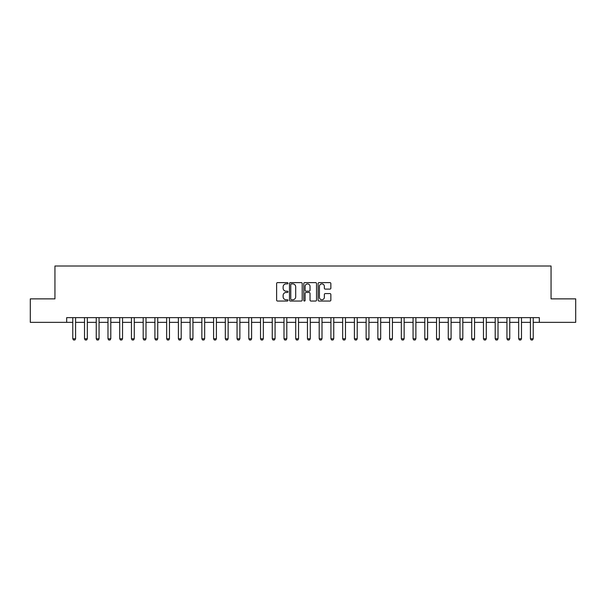 <?xml version="1.0" encoding="UTF-8"?>
<svg xmlns="http://www.w3.org/2000/svg" width="606" height="606" viewBox="0 0 606 606"><rect width="100%" height="100%" fill="white"/><g stroke="black" fill="none" stroke-linecap="round" stroke-linejoin="round"><path stroke-width="0.91" d="M287.979 283.26A0.644 0.644 0 0 0 287.335 282.616L277.548 282.616A0.924 0.924 0 0 0 276.624 283.54L276.624 300.121A0.924 0.924 0 0 0 277.548 301.046L287.335 301.046A0.644 0.644 0 0 0 287.979 300.402A0.644 0.644 0 0 0 287.335 299.75L286.07 299.75A2.947 2.947 0 0 1 283.123 296.804L283.123 295.425A2.947 2.947 0 0 1 286.07 292.471L287.335 292.471A0.644 0.644 0 0 0 287.979 291.827A0.644 0.644 0 0 0 287.335 291.183L286.07 291.183A2.947 2.947 0 0 1 283.123 288.236L283.123 286.85A2.947 2.947 0 0 1 286.07 283.903L287.335 283.903A0.644 0.644 0 0 0 287.979 283.26M329.929 289.107A0.924 0.924 0 0 0 330.853 288.191L330.853 283.54A0.924 0.924 0 0 0 329.929 282.616L319.059 282.616A0.924 0.924 0 0 0 318.135 283.54L318.135 300.121A0.924 0.924 0 0 0 319.059 301.046L329.929 301.046A0.924 0.924 0 0 0 330.853 300.121L330.853 294.501A0.924 0.924 0 0 0 329.929 293.577L325.278 293.577A0.924 0.924 0 0 0 324.354 294.501L324.354 297.288A2.462 2.462 0 0 1 321.892 299.75A2.462 2.462 0 0 1 319.423 297.288L319.423 286.373A2.462 2.462 0 0 1 321.892 283.903A2.462 2.462 0 0 1 324.354 286.373L324.354 288.191A0.924 0.924 0 0 0 325.278 289.107L329.929 289.107M66.675 322.339L30.3 322.339L30.3 298.872L54.941 298.872L54.941 266.011L551.059 266.011L551.059 298.872L575.7 298.872L575.7 322.339L539.325 322.339L539.325 317.642L66.675 317.642L66.675 322.339L72.781 322.339M302.197 283.54A0.924 0.924 0 0 0 301.273 282.616L290.403 282.616A0.924 0.924 0 0 0 289.479 283.54L289.479 300.121A0.924 0.924 0 0 0 290.403 301.046L301.273 301.046A0.924 0.924 0 0 0 302.197 300.121L302.197 283.54M304.727 282.616L315.597 282.616A0.924 0.924 0 0 1 316.521 283.54L316.521 300.121A0.924 0.924 0 0 1 315.597 301.046L310.946 301.046A0.924 0.924 0 0 1 310.03 300.121L310.03 293.395A0.924 0.924 0 0 0 309.105 292.471L306.015 292.471A0.924 0.924 0 0 0 305.098 293.395L305.098 300.402A0.644 0.644 0 0 1 304.454 301.046A0.644 0.644 0 0 1 303.803 300.402L303.803 283.54A0.924 0.924 0 0 1 304.727 282.616M75.591 322.339L84.514 322.339M87.325 322.339L96.248 322.339M99.058 322.339L107.982 322.339M110.8 322.339L119.715 322.339M122.533 322.339L131.449 322.339M134.267 322.339L143.183 322.339M146.001 322.339L154.916 322.339M157.734 322.339L166.65 322.339M169.468 322.339L178.384 322.339M181.202 322.339L190.117 322.339M192.935 322.339L201.851 322.339M204.669 322.339L213.585 322.339M216.403 322.339L225.318 322.339M228.136 322.339L237.052 322.339M239.87 322.339L248.786 322.339M251.604 322.339L260.519 322.339M263.337 322.339L272.253 322.339M275.071 322.339L283.994 322.339M286.805 322.339L295.728 322.339M298.538 322.339L307.462 322.339M310.272 322.339L319.195 322.339M322.006 322.339L330.929 322.339M333.747 322.339L342.663 322.339M345.481 322.339L354.396 322.339M357.214 322.339L366.13 322.339M368.948 322.339L377.864 322.339M380.682 322.339L389.597 322.339M392.415 322.339L401.331 322.339M404.149 322.339L413.065 322.339M415.883 322.339L424.798 322.339M427.616 322.339L436.532 322.339M439.35 322.339L448.266 322.339M451.084 322.339L459.999 322.339M462.817 322.339L471.733 322.339M474.551 322.339L483.467 322.339M486.285 322.339L495.2 322.339M498.018 322.339L506.942 322.339M509.752 322.339L518.675 322.339M521.486 322.339L530.409 322.339M533.219 322.339L539.325 322.339M291.41 283.903A0.644 0.644 0 0 0 290.766 284.547L290.766 299.106A0.644 0.644 0 0 0 291.41 299.75L292.751 299.75A2.947 2.947 0 0 0 295.698 296.804L295.698 286.85A2.947 2.947 0 0 0 292.751 283.903L291.41 283.903M310.03 286.418A2.462 2.462 0 0 0 307.56 283.949A2.462 2.462 0 0 0 305.098 286.418L305.098 290.266A0.924 0.924 0 0 0 306.015 291.183L309.105 291.183A0.924 0.924 0 0 0 310.03 290.266L310.03 286.418M75.697 317.642L75.636 317.832A0.939 0.939 90 0 0 75.591 318.112L75.591 338.769L74.886 339.989L73.485 339.989L72.781 338.769L72.781 318.112A0.939 0.939 90 0 0 72.735 317.832L72.675 317.642M72.781 338.769L75.591 338.769M87.431 317.642L87.37 317.832A0.939 0.939 90 0 0 87.325 318.112L87.325 338.769L86.62 339.989L85.219 339.989L84.514 338.769L84.514 318.112A0.939 0.939 90 0 0 84.469 317.832L84.408 317.642M84.514 338.769L87.325 338.769M99.164 317.642L99.104 317.832A0.939 0.939 90 0 0 99.058 318.112L99.058 338.769L98.361 339.989L96.952 339.989L96.248 338.769L96.248 318.112A0.939 0.939 90 0 0 96.203 317.832L96.142 317.642M96.248 338.769L99.058 338.769M110.898 317.642L110.837 317.832A0.939 0.939 90 0 0 110.8 318.112L110.8 338.769L110.095 339.989L108.686 339.989L107.982 338.769L107.982 318.112A0.939 0.939 90 0 0 107.936 317.832L107.876 317.642M107.982 338.769L110.8 338.769M122.632 317.642L122.571 317.832A0.939 0.939 90 0 0 122.533 318.112L122.533 338.769L121.829 339.989L120.42 339.989L119.715 338.769L119.715 318.112A0.939 0.939 90 0 0 119.67 317.832L119.609 317.642M119.715 338.769L122.533 338.769M134.365 317.642L134.305 317.832A0.939 0.939 90 0 0 134.267 318.112L134.267 338.769L133.562 339.989L132.153 339.989L131.449 338.769L131.449 318.112A0.939 0.939 90 0 0 131.404 317.832L131.343 317.642M131.449 338.769L134.267 338.769M146.099 317.642L146.038 317.832A0.939 0.939 90 0 0 146.001 318.112L146.001 338.769L145.296 339.989L143.887 339.989L143.183 338.769L143.183 318.112A0.939 0.939 90 0 0 143.137 317.832L143.077 317.642M143.183 338.769L146.001 338.769M157.833 317.642L157.78 317.832A0.939 0.939 90 0 0 157.734 318.112L157.734 338.769L157.03 339.989L155.621 339.989L154.916 338.769L154.916 318.112A0.939 0.939 90 0 0 154.871 317.832L154.81 317.642M154.916 338.769L157.734 338.769M169.566 317.642L169.513 317.832A0.939 0.939 90 0 0 169.468 318.112L169.468 338.769L168.763 339.989L167.354 339.989L166.65 338.769L166.65 318.112A0.939 0.939 90 0 0 166.605 317.832L166.544 317.642M166.65 338.769L169.468 338.769M181.3 317.642L181.247 317.832A0.939 0.939 90 0 0 181.202 318.112L181.202 338.769L180.497 339.989L179.088 339.989L178.384 338.769L178.384 318.112A0.939 0.939 90 0 0 178.338 317.832L178.278 317.642M178.384 338.769L181.202 338.769M193.034 317.642L192.981 317.832A0.939 0.939 90 0 0 192.935 318.112L192.935 338.769L192.231 339.989L190.822 339.989L190.117 338.769L190.117 318.112A0.939 0.939 90 0 0 190.072 317.832L190.019 317.642M190.117 338.769L192.935 338.769M204.775 317.642L204.714 317.832A0.939 0.939 90 0 0 204.669 318.112L204.669 338.769L203.964 339.989L202.555 339.989L201.851 338.769L201.851 318.112A0.939 0.939 90 0 0 201.806 317.832L201.753 317.642M201.851 338.769L204.669 338.769M216.509 317.642L216.448 317.832A0.939 0.939 90 0 0 216.403 318.112L216.403 338.769L215.698 339.989L214.289 339.989L213.585 338.769L213.585 318.112A0.939 0.939 90 0 0 213.539 317.832L213.486 317.642M213.585 338.769L216.403 338.769M228.242 317.642L228.182 317.832A0.939 0.939 90 0 0 228.136 318.112L228.136 338.769L227.432 339.989L226.023 339.989L225.318 338.769L225.318 318.112A0.939 0.939 90 0 0 225.273 317.832L225.22 317.642M225.318 338.769L228.136 338.769M239.976 317.642L239.915 317.832A0.939 0.939 90 0 0 239.87 318.112L239.87 338.769L239.165 339.989L237.757 339.989L237.052 338.769L237.052 318.112A0.939 0.939 90 0 0 237.007 317.832L236.954 317.642M237.052 338.769L239.87 338.769M251.71 317.642L251.649 317.832A0.939 0.939 90 0 0 251.604 318.112L251.604 338.769L250.899 339.989L249.49 339.989L248.786 338.769L248.786 318.112A0.939 0.939 90 0 0 248.748 317.832L248.687 317.642M248.786 338.769L251.604 338.769M263.443 317.642L263.383 317.832A0.939 0.939 90 0 0 263.337 318.112L263.337 338.769L262.633 339.989L261.224 339.989L260.519 338.769L260.519 318.112A0.939 0.939 90 0 0 260.482 317.832L260.421 317.642M260.519 338.769L263.337 338.769M275.177 317.642L275.116 317.832A0.939 0.939 90 0 0 275.071 318.112L275.071 338.769L274.366 339.989L272.958 339.989L272.253 338.769L272.253 318.112A0.939 0.939 90 0 0 272.215 317.832L272.155 317.642M272.253 338.769L275.071 338.769M286.911 317.642L286.85 317.832A0.939 0.939 90 0 0 286.805 318.112L286.805 338.769L286.1 339.989L284.691 339.989L283.994 338.769L283.994 318.112A0.939 0.939 90 0 0 283.949 317.832L283.888 317.642M283.994 338.769L286.805 338.769M298.644 317.642L298.584 317.832A0.939 0.939 90 0 0 298.538 318.112L298.538 338.769L297.834 339.989L296.432 339.989L295.728 338.769L295.728 318.112A0.939 0.939 90 0 0 295.683 317.832L295.622 317.642M295.728 338.769L298.538 338.769M310.378 317.642L310.317 317.832A0.939 0.939 90 0 0 310.272 318.112L310.272 338.769L309.568 339.989L308.166 339.989L307.462 338.769L307.462 318.112A0.939 0.939 90 0 0 307.416 317.832L307.356 317.642M307.462 338.769L310.272 338.769M322.112 317.642L322.051 317.832A0.939 0.939 90 0 0 322.006 318.112L322.006 338.769L321.309 339.989L319.9 339.989L319.195 338.769L319.195 318.112A0.939 0.939 90 0 0 319.15 317.832L319.089 317.642M319.195 338.769L322.006 338.769M333.845 317.642L333.785 317.832A0.939 0.939 90 0 0 333.747 318.112L333.747 338.769L333.042 339.989L331.633 339.989L330.929 338.769L330.929 318.112A0.939 0.939 90 0 0 330.884 317.832L330.823 317.642M330.929 338.769L333.747 338.769M345.579 317.642L345.518 317.832A0.939 0.939 90 0 0 345.481 318.112L345.481 338.769L344.776 339.989L343.367 339.989L342.663 338.769L342.663 318.112A0.939 0.939 90 0 0 342.617 317.832L342.557 317.642M342.663 338.769L345.481 338.769M357.313 317.642L357.252 317.832A0.939 0.939 90 0 0 357.214 318.112L357.214 338.769L356.51 339.989L355.101 339.989L354.396 338.769L354.396 318.112A0.939 0.939 90 0 0 354.351 317.832L354.29 317.642M354.396 338.769L357.214 338.769M369.046 317.642L368.993 317.832A0.939 0.939 90 0 0 368.948 318.112L368.948 338.769L368.243 339.989L366.835 339.989L366.13 338.769L366.13 318.112A0.939 0.939 90 0 0 366.085 317.832L366.024 317.642M366.13 338.769L368.948 338.769M380.78 317.642L380.727 317.832A0.939 0.939 90 0 0 380.682 318.112L380.682 338.769L379.977 339.989L378.568 339.989L377.864 338.769L377.864 318.112A0.939 0.939 90 0 0 377.818 317.832L377.758 317.642M377.864 338.769L380.682 338.769M392.514 317.642L392.461 317.832A0.939 0.939 90 0 0 392.415 318.112L392.415 338.769L391.711 339.989L390.302 339.989L389.597 338.769L389.597 318.112A0.939 0.939 90 0 0 389.552 317.832L389.491 317.642M389.597 338.769L392.415 338.769M404.247 317.642L404.194 317.832A0.939 0.939 90 0 0 404.149 318.112L404.149 338.769L403.445 339.989L402.036 339.989L401.331 338.769L401.331 318.112A0.939 0.939 90 0 0 401.286 317.832L401.225 317.642M401.331 338.769L404.149 338.769M415.981 317.642L415.928 317.832A0.939 0.939 90 0 0 415.883 318.112L415.883 338.769L415.178 339.989L413.769 339.989L413.065 338.769L413.065 318.112A0.939 0.939 90 0 0 413.019 317.832L412.966 317.642M413.065 338.769L415.883 338.769M427.722 317.642L427.662 317.832A0.939 0.939 90 0 0 427.616 318.112L427.616 338.769L426.912 339.989L425.503 339.989L424.798 338.769L424.798 318.112A0.939 0.939 90 0 0 424.753 317.832L424.7 317.642M424.798 338.769L427.616 338.769M439.456 317.642L439.395 317.832A0.939 0.939 90 0 0 439.35 318.112L439.35 338.769L438.646 339.989L437.237 339.989L436.532 338.769L436.532 318.112A0.939 0.939 90 0 0 436.487 317.832L436.434 317.642M436.532 338.769L439.35 338.769M451.19 317.642L451.129 317.832A0.939 0.939 90 0 0 451.084 318.112L451.084 338.769L450.379 339.989L448.97 339.989L448.266 338.769L448.266 318.112A0.939 0.939 90 0 0 448.22 317.832L448.167 317.642M448.266 338.769L451.084 338.769M462.923 317.642L462.863 317.832A0.939 0.939 90 0 0 462.817 318.112L462.817 338.769L462.113 339.989L460.704 339.989L459.999 338.769L459.999 318.112A0.939 0.939 90 0 0 459.962 317.832L459.901 317.642M459.999 338.769L462.817 338.769M474.657 317.642L474.596 317.832A0.939 0.939 90 0 0 474.551 318.112L474.551 338.769L473.847 339.989L472.438 339.989L471.733 338.769L471.733 318.112A0.939 0.939 90 0 0 471.695 317.832L471.635 317.642M471.733 338.769L474.551 338.769M486.391 317.642L486.33 317.832A0.939 0.939 90 0 0 486.285 318.112L486.285 338.769L485.58 339.989L484.171 339.989L483.467 338.769L483.467 318.112A0.939 0.939 90 0 0 483.429 317.832L483.368 317.642M483.467 338.769L486.285 338.769M498.124 317.642L498.064 317.832A0.939 0.939 90 0 0 498.018 318.112L498.018 338.769L497.314 339.989L495.905 339.989L495.2 338.769L495.2 318.112A0.939 0.939 90 0 0 495.163 317.832L495.102 317.642M495.2 338.769L498.018 338.769M509.858 317.642L509.797 317.832A0.939 0.939 90 0 0 509.752 318.112L509.752 338.769L509.048 339.989L507.639 339.989L506.942 338.769L506.942 318.112A0.939 0.939 90 0 0 506.896 317.832L506.836 317.642M506.942 338.769L509.752 338.769M521.592 317.642L521.531 317.832A0.939 0.939 90 0 0 521.486 318.112L521.486 338.769L520.781 339.989L519.38 339.989L518.675 338.769L518.675 318.112A0.939 0.939 90 0 0 518.63 317.832L518.569 317.642M518.675 338.769L521.486 338.769M533.325 317.642L533.265 317.832A0.939 0.939 90 0 0 533.219 318.112L533.219 338.769L532.515 339.989L531.114 339.989L530.409 338.769L530.409 318.112A0.939 0.939 90 0 0 530.364 317.832L530.303 317.642M530.409 338.769L533.219 338.769"/></g></svg>

